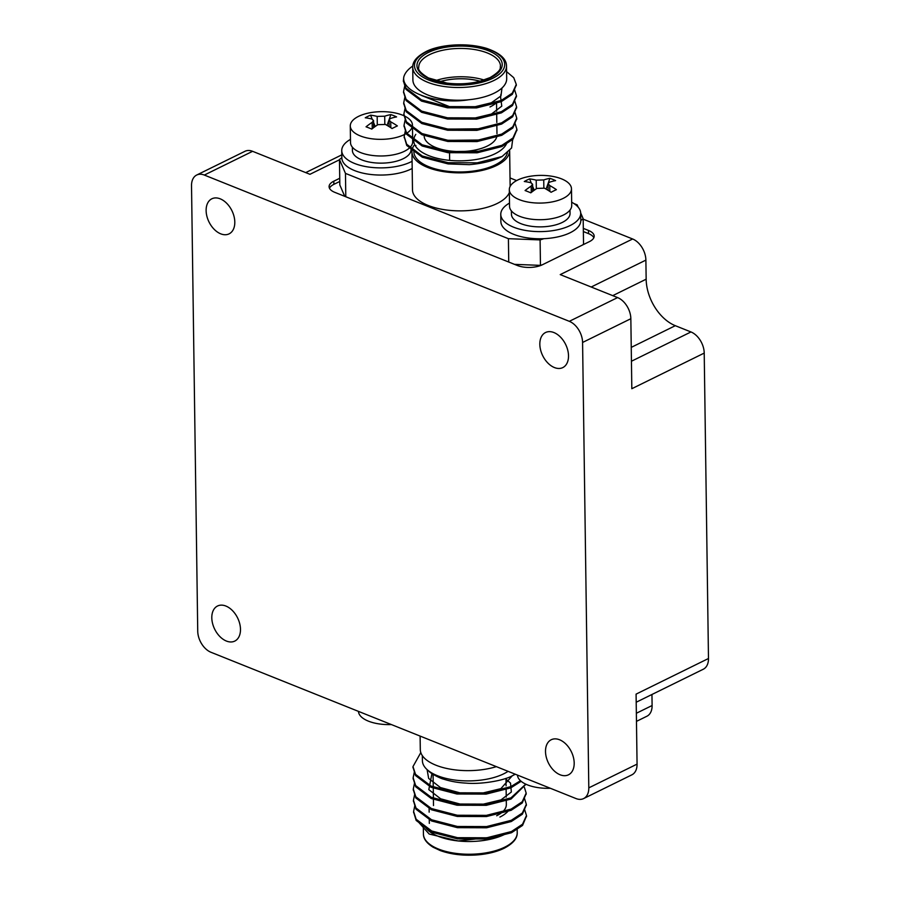 <?xml version="1.0" encoding="UTF-8"?>
<svg xmlns="http://www.w3.org/2000/svg" width="900" height="900" viewBox="0 0 900 900"><rect width="100%" height="100%" fill="white"/><g stroke="black" fill="none" stroke-linecap="round" stroke-linejoin="round"><path stroke-width="1.35" d="M583.189 219.172L632.633 238.984A17.764 11.61 63.8 0 1 645.885 260.111L591.21 287.01M631.44 361.238L690.964 331.954L675.315 325.688A39.083 25.537 63.8 0 1 646.155 279.202L645.885 260.111M690.964 331.954A17.764 11.61 63.8 0 1 704.216 353.093L708.48 658.508A17.764 11.61 63.8 0 1 703.294 669.229L636.199 702.236M636.356 713.261L652.106 705.521L651.949 694.485M652.106 705.521A17.764 11.61 63.8 0 1 646.909 716.231L636.469 721.373M506.272 799.729L506.34 804.544A36.416 16.2 179.2 0 1 496.654 815.76M508.939 810.023A40.86 18.18 179.2 0 1 499.905 817.065M506.126 833.625A46.901 20.869 179.2 0 1 458.224 840.96A46.901 20.869 179.2 0 1 425.801 827.921M491.344 837.18L458.224 840.96L429.176 834.03L416.947 820.373M515.115 774.158A56.396 25.099 179.2 0 1 510.683 776.621L515.329 774.236M413.01 767.194L415.53 775.541L431.1 787.298L456.941 794.002L486.124 794.104L510.84 787.837L521.145 781.312M413.156 778.41L415.688 786.769L431.257 798.525L457.099 805.23L486.281 805.331L510.998 799.065L525.971 784.238M413.314 789.637L415.845 797.996L431.415 809.741L457.256 816.446L486.439 816.559L511.155 810.293L522.236 802.98L526.151 793.676M413.471 800.865L416.002 809.212L431.572 820.969L457.414 827.674L486.596 827.786L511.312 821.52L522.394 814.207L526.309 804.904M413.629 812.081L416.16 820.44L431.73 832.196L457.571 838.901L486.754 839.002L511.47 832.736L522.551 825.424L526.466 816.12M510.683 776.621C501.548 780.941 480.274 784.519 465.772 783.09C458.077 782.707 450.709 781.391 443.644 779.164C440.28 778.489 429.75 773.01 428.738 770.962A46.901 20.869 179.2 0 1 422.404 760.691L422.336 755.64M427.095 769.601L428.659 778.433L440.46 787.556L460.035 792.866L482.152 793.17L500.873 788.648L512.179 775.856M431.933 773.595L428.816 789.649L440.618 798.784L460.192 804.082L482.31 804.398L501.03 799.875L511.358 791.989L510.514 783.101L505.98 779.175M420.806 752.58L412.988 766.586L415.519 774.337L431.089 786.094L456.93 792.799L486.113 792.9L510.829 786.634L520.459 780.716M414.304 772.166L413.134 777.803L415.665 785.565L431.246 797.31L457.088 804.015L486.27 804.127L510.986 797.861L525.769 784.148M414.461 783.394L413.291 789.041L415.822 796.781L431.404 808.538L457.245 815.242L486.428 815.355L511.144 809.089L522.225 801.765L526.163 793.069L524.419 787.466M414.619 794.621L413.449 800.246L415.98 808.009L431.561 819.765L457.402 826.47L486.585 826.571L511.29 820.305L522.371 813.004L526.32 804.308L524.576 798.694M414.765 805.849L413.606 811.474L416.137 819.236L431.719 830.992L457.549 837.686L486.743 837.799L511.447 831.533L522.54 824.22L526.477 815.512L524.734 809.921M508.072 771.334A46.901 20.869 179.2 0 1 428.738 770.962M496.373 766.643A48.848 21.735 179.2 0 1 446.299 768.364A48.848 21.735 179.2 0 1 420.3 749.576L420.109 736.076M575.989 798.548L210.994 652.286A17.764 11.61 63.8 0 1 197.73 631.148L191.52 185.749A17.764 11.61 63.8 0 1 196.706 175.028A17.764 11.61 63.8 0 1 204.334 175.061L569.317 321.322A17.764 11.61 63.8 0 1 582.581 342.461L588.803 787.86A17.764 11.61 63.8 0 1 583.605 798.581A17.764 11.61 63.8 0 1 575.989 798.548M358.459 711.371A31.084 13.838 -0.8 0 0 391.343 724.556M708.48 658.508L636.086 694.125L637.065 764.123A17.764 11.61 63.8 0 1 631.867 774.832L583.605 798.581M226.395 641.048A19.541 12.769 63.8 0 1 212.58 623.498A19.541 12.769 63.8 0 1 217.519 606.015A19.541 12.769 63.8 0 1 237.6 617.918A19.541 12.769 63.8 0 1 234.776 641.092A19.541 12.769 63.8 0 1 226.395 641.048M220.703 233.82A19.541 12.769 63.8 0 1 206.899 216.27A19.541 12.769 63.8 0 1 211.838 198.799A19.541 12.769 63.8 0 1 231.919 210.69A19.541 12.769 63.8 0 1 229.084 233.865A19.541 12.769 63.8 0 1 220.703 233.82M554.411 367.549A19.541 12.769 63.8 0 1 540.608 349.999A19.541 12.769 63.8 0 1 545.546 332.516A19.541 12.769 63.8 0 1 565.627 344.419A19.541 12.769 63.8 0 1 562.793 367.594A19.541 12.769 63.8 0 1 554.411 367.549M560.104 774.776A19.541 12.769 63.8 0 1 546.289 757.226A19.541 12.769 63.8 0 1 551.227 739.744A19.541 12.769 63.8 0 1 571.309 751.646A19.541 12.769 63.8 0 1 568.485 774.81A19.541 12.769 63.8 0 1 560.104 774.776M517.489 775.102A31.084 13.838 -0.8 0 0 550.373 788.276M632.633 238.984L560.227 274.601L617.591 297.585A17.764 11.61 63.8 0 1 630.844 318.713L631.822 388.71L704.216 353.093M196.706 175.028L244.98 151.29A17.764 11.61 63.8 0 1 252.596 151.312L309.949 174.308L339.48 159.773M339.739 178.268L333.821 181.181A17.764 7.909 -0.8 0 0 329.096 186.649A17.764 7.909 -0.8 0 0 334.789 192.341L517.286 265.466A17.764 7.909 -0.8 0 0 542.396 264.757L589.444 241.605A17.764 7.909 -0.8 0 0 594.18 236.138A17.764 7.909 -0.8 0 0 588.476 230.445L583.312 228.375M593.831 237.724A17.764 7.909 -0.8 0 0 588.521 233.629L583.357 231.559M339.784 181.451L333.866 184.354A17.764 7.909 -0.8 0 0 329.479 188.235M580.702 212.985L583.178 218.722L583.538 244.181A140.332 62.449 179.2 0 1 582.345 245.104M542.408 264.746A140.332 62.449 179.2 0 1 540.461 265.365L514.53 264.364M344.734 196.324L339.829 184.961L339.469 159.514A140.332 62.449 179.2 0 1 341.843 157.714A39.971 17.786 -0.8 0 0 341.843 157.815A39.971 17.786 -0.8 0 0 368.077 174.116A39.971 17.786 -0.8 0 0 412.178 168.48M583.178 218.722A140.332 62.449 179.2 0 1 580.804 220.534A39.971 17.786 -0.8 0 0 580.804 220.433L580.702 213.266A39.971 17.786 179.2 0 1 580.702 213.368A39.971 17.786 179.2 0 1 556.751 229.939A39.971 17.786 179.2 0 1 513.596 227.183A39.971 17.786 179.2 0 1 500.771 214.38A39.971 17.786 179.2 0 1 509.501 203.085M500.771 214.38L500.873 221.546A39.971 17.786 -0.8 0 0 543.904 238.68A140.332 62.449 179.2 0 1 540.101 239.917L508.41 238.691L345.465 173.385L339.469 159.514M540.461 265.365L540.101 239.917M508.736 262.035L508.41 238.691M345.791 196.74L345.465 173.385M510.03 177.941L516.634 180.585M573.93 203.546L577.181 204.851L578.205 207.214M413.82 145.676A48.848 21.735 -0.8 0 0 411.952 151.785L412.481 189.799A48.848 21.735 -0.8 0 0 457.009 210.825A48.848 21.735 -0.8 0 0 509.355 192.544M580.804 220.534A39.971 17.786 179.2 0 1 543.904 238.68M571.669 202.219A39.971 17.786 179.2 0 1 580.702 213.266M412.076 161.314A39.971 17.786 179.2 0 1 354.555 163.451A39.971 17.786 179.2 0 1 341.741 150.66A39.971 17.786 179.2 0 1 350.471 139.354M412.639 138.487A39.971 17.786 179.2 0 1 413.843 139.162M411.952 151.785A48.848 21.735 -0.8 0 0 443.115 171.562A48.848 21.735 -0.8 0 0 496.642 165.465A48.848 21.735 -0.8 0 0 509.647 150.581L510.142 186.401M570.004 210.071L570.049 213.412A29.306 13.039 179.2 0 1 552.566 225.63A29.306 13.039 179.2 0 1 520.83 223.627A29.306 13.039 179.2 0 1 511.436 214.234L511.391 210.893M411.007 149.074L411.019 149.692A29.306 13.039 179.2 0 1 393.525 161.899A29.306 13.039 179.2 0 1 361.8 159.896A29.306 13.039 179.2 0 1 352.406 150.502L352.35 147.161M413.899 151.335L413.899 151.763A46.901 20.869 -0.8 0 0 443.824 170.741A46.901 20.869 -0.8 0 0 495.202 164.891A46.901 20.869 -0.8 0 0 507.431 152.752M415.935 145.519A46.901 20.869 -0.8 0 0 415.519 146.171M415.777 134.392A46.901 20.869 -0.8 0 0 413.741 140.625A46.901 20.869 -0.8 0 0 457.144 160.819A46.901 20.869 -0.8 0 0 506.97 142.684M571.477 188.809L571.714 205.436A31.084 13.838 179.2 0 1 553.163 218.396A31.084 13.838 179.2 0 1 519.514 216.259A31.084 13.838 179.2 0 1 509.546 206.303L509.31 189.675A31.084 13.838 179.2 0 1 522.506 178.121A31.084 13.838 179.2 0 1 554.636 176.782A31.084 13.838 179.2 0 1 571.477 188.809A31.084 13.838 179.2 0 1 552.938 201.757A31.084 13.838 179.2 0 1 519.278 199.631A31.084 13.838 179.2 0 1 509.31 189.675M412.447 125.078L412.684 141.705A31.084 13.838 179.2 0 1 394.132 154.665A31.084 13.838 179.2 0 1 360.484 152.528A31.084 13.838 179.2 0 1 350.516 142.582L350.28 125.944A31.084 13.838 179.2 0 1 363.476 114.39A31.084 13.838 179.2 0 1 395.606 113.051A31.084 13.838 179.2 0 1 412.447 125.078A31.084 13.838 179.2 0 1 393.907 138.026A31.084 13.838 179.2 0 1 360.248 135.9A31.084 13.838 179.2 0 1 350.28 125.944M502.031 156.555L477.315 162.821L448.132 162.709L422.291 156.004L406.71 144.259L404.179 136.507L406.733 145.463L422.303 157.219L448.144 163.924L469.316 164.666A56.396 25.099 -0.8 0 0 502.031 156.555L511.582 147.994L512.854 138.116M480.037 151.234L448.706 151.571M479.88 140.006L448.549 140.344M479.723 128.779L448.391 129.127M500.546 96.772L501.772 106.144L491.456 114.03L472.725 118.552L448.234 117.9M501.986 87.998L500.951 95.962L491.299 102.802L472.567 107.325L450.461 107.021L421.436 95.456M404.201 137.711L404.201 137.104M516.881 129.915L512.977 139.219L501.885 146.531L477.169 152.797L447.986 152.696L422.145 145.991L406.575 134.235L404.055 125.888M516.735 118.699L512.809 128.002L501.728 135.315L477.011 141.581L447.829 141.469L421.988 134.764L406.418 123.019L403.897 114.66M516.577 107.471L512.663 116.775L501.57 124.087L476.865 130.354L447.671 130.241L421.841 123.547L406.26 111.791L403.74 103.433M516.42 96.244L512.505 105.547L501.412 112.86L476.707 119.126L447.514 119.025L421.684 112.32L406.103 100.564L403.582 92.205M516.262 85.028L512.336 94.331L501.255 101.644L476.55 107.91L447.368 107.797L421.526 101.093L405.945 89.336L403.425 80.989M404.179 136.507L405.349 130.86M515.149 123.716L516.892 129.319L512.955 138.015L501.874 145.328L477.157 151.594L447.975 151.493L422.134 144.787L406.564 133.031L404.032 125.269L405.191 119.644M515.002 112.489L516.735 118.103L512.798 126.799L501.716 134.1L477 140.366L447.817 140.265L421.976 133.56L406.406 121.804L403.875 114.052L405.034 108.416M514.845 101.261L516.589 106.864L512.64 115.56L501.559 122.884L476.843 129.15L447.66 129.037L421.819 122.332L406.249 110.587L403.718 102.836L404.876 97.189M514.688 90.045L516.431 95.647L512.483 104.344L501.401 111.656L476.685 117.922L447.502 117.81L421.661 111.116L406.091 99.36L403.56 91.597L404.719 85.972M506.588 71.629L513.754 77.692L516.274 84.431L512.325 93.116L501.244 100.429L476.527 106.695L447.345 106.594L421.504 99.889L405.934 88.133L403.402 80.347L403.808 76.961C401.051 91.924 436.343 105.019 468.923 99.731A46.901 20.869 -0.8 0 0 506.689 78.705L506.509 65.981A46.901 20.869 179.2 0 1 494.032 80.426A46.901 20.869 179.2 0 1 442.642 86.276A46.901 20.869 179.2 0 1 412.718 67.286L412.897 80.01A46.901 20.869 -0.8 0 0 468.923 99.731M412.774 66.026A56.396 25.099 -0.8 0 0 403.808 76.961M555.615 180.63A79.841 48.892 111.8 0 0 549.472 182.227L548.044 183.645L549.765 185.58A79.841 52.166 63.8 0 1 556.403 189.653A76.545 23.569 137.6 0 0 551.092 192.263A79.841 52.166 -116.2 0 0 544.455 188.19L536.918 188.404A79.841 48.892 111.8 0 0 530.809 192.836A76.545 26.291 -141.7 0 0 525.071 190.541A79.841 48.892 -68.2 0 1 531.18 186.109L532.597 184.241L530.899 182.756A79.841 52.166 -116.2 0 0 524.295 181.519A76.545 57.623 -107.1 0 1 529.605 178.909A79.841 52.166 63.8 0 1 536.209 180.146L543.735 179.933A79.841 48.892 -68.2 0 1 549.889 178.335A76.545 60.345 104.9 0 1 555.615 180.63M396.585 116.899A79.841 48.892 111.8 0 0 390.442 118.496L389.014 119.914L390.724 121.849A79.841 52.166 63.8 0 1 397.373 125.921A76.545 23.569 137.6 0 0 392.062 128.531A79.841 52.166 -116.2 0 0 385.414 124.459L377.887 124.672A79.841 48.892 111.8 0 0 371.779 129.105A76.545 26.291 -141.7 0 0 366.041 126.81A79.841 48.892 -68.2 0 1 372.15 122.377L373.567 120.51L371.858 119.025A79.841 52.166 -116.2 0 0 365.254 117.788A76.545 57.623 -107.1 0 1 370.564 115.177A79.841 52.166 63.8 0 1 377.168 116.415L384.705 116.201A79.841 48.892 -68.2 0 1 390.848 114.604A76.545 60.345 104.9 0 1 396.585 116.899M534.24 190.237L532.631 186.3M531.214 182.857L529.605 178.909M546.12 189.124L548.044 183.589M548.246 183.037L549.889 178.335M375.21 126.506L373.601 122.58M372.184 119.126L370.564 115.177M387.09 125.392L389.014 119.869M389.216 119.306L390.848 114.604M489.994 106.965A40.86 18.18 -0.8 0 0 497.183 102.071M500.659 96.345A40.86 18.18 -0.8 0 0 500.861 94.376M484.144 80.01A40.86 18.18 -0.8 0 0 435.476 80.685M480.094 81.214A36.416 16.2 -0.8 0 0 439.549 81.776M424.159 135.866A36.416 16.2 -0.8 0 0 447.401 150.604A36.416 16.2 -0.8 0 0 487.294 146.059A36.416 16.2 -0.8 0 0 496.912 136.013M480.015 81.236A36.326 16.166 -0.8 0 0 439.639 81.799M504.731 847.159A46.901 20.869 -0.8 0 0 517.219 832.714C517.421 838.373 513.09 843.548 504.214 848.227C497.228 851.614 488.734 853.808 478.721 854.786C464.377 855.99 451.575 854.595 440.336 850.601L433.091 847.215C426.611 843.143 423.382 838.744 423.428 834.019A46.901 20.869 -0.8 0 0 458.404 853.684A46.901 20.869 -0.8 0 0 504.731 847.159M637.065 764.123L588.803 787.86M252.596 151.312L204.334 175.061M617.591 297.585L569.317 321.322M612.742 295.639L646.155 279.202M631.249 347.377L675.315 325.688M630.844 318.713L582.581 342.461M588.521 233.629L588.476 230.445M333.866 184.354L333.821 181.181M549.765 185.58L549.844 191.419M531.27 192.465L531.18 186.109M536.321 188.797L536.209 180.146M543.735 179.933L543.847 187.909M390.724 121.849L390.814 127.688M372.24 128.734L372.15 122.377M377.291 125.066L377.168 116.415M384.705 116.201L384.817 124.177M492.705 78.311A45.124 20.081 -0.8 0 0 469.575 45.349A45.124 20.081 -0.8 0 0 416.498 71.471A45.124 20.081 -0.8 0 0 492.705 78.311M490.882 77.58A42.637 18.968 179.2 0 1 418.871 71.111A42.637 18.968 179.2 0 1 469.035 46.44A42.637 18.968 179.2 0 1 490.882 77.58M500.468 66.06A40.86 18.18 -0.8 0 0 459.36 48.454A40.86 18.18 -0.8 0 0 418.759 67.207C417.668 69.773 420.907 73.361 428.49 77.974L446.929 83.093C458.246 84.476 469.114 83.903 479.531 81.349L490.118 77.58C503.066 69.649 499.624 67.68 500.468 66.06M433.08 774.36L433.507 805.556M505.969 778.387L506.081 785.869M506.115 788.512L506.239 797.085M429.098 807.457L429.165 812.149M429.255 818.674L429.322 823.376M429.412 829.901L429.435 831.454M517.219 832.714L517.151 828.506M423.428 834.019L423.326 826.312M526.5 816.727L526.477 815.524M526.342 805.5L526.32 804.296M526.185 794.284L526.163 793.069M413.629 812.689L413.606 811.485M413.471 801.472L413.449 800.258M413.314 790.245L413.291 789.03M413.156 779.018L413.134 777.814M412.999 767.79L412.988 766.586M305.719 172.609L341.798 154.856M341.843 157.815L341.741 150.66M403.402 80.381L403.414 81.585M403.56 91.609L403.571 92.812M403.718 102.825L403.729 104.04M403.875 114.052L403.886 115.267M404.032 125.28L404.044 126.484M516.274 84.42L516.285 85.624M516.431 95.647L516.442 96.851M516.589 106.864L516.6 108.079M516.735 118.091L516.757 119.295M516.892 129.319L516.915 130.523M548.145 190.339L548.044 183.645M532.699 191.362L532.597 184.241M389.115 126.608L389.014 119.914M373.669 127.631L373.567 120.51M506.509 65.981C506.475 58.883 499.905 53.032 486.787 48.431C464.569 41.659 436.973 45.337 425.419 51.919C416.756 56.576 412.515 61.695 412.718 67.286M496.969 133.695L496.845 124.751M496.811 122.468L496.688 113.535M496.654 111.24L496.541 102.679M449.64 160.38L449.516 151.661"/></g></svg>
